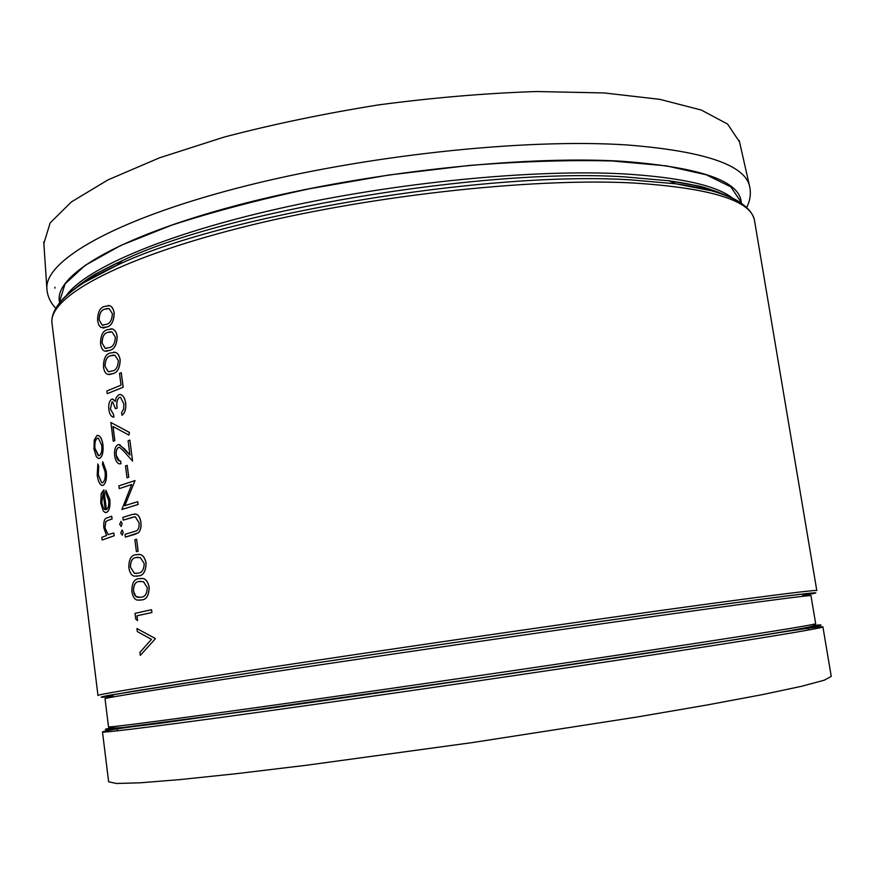 <?xml version="1.0" encoding="UTF-8"?>
<svg xmlns="http://www.w3.org/2000/svg" width="875" height="875" viewBox="0 0 875 875"><rect width="100%" height="100%" fill="white"/><g stroke="black" fill="none" stroke-linecap="round" stroke-linejoin="round"><path stroke-width="1.31" d="M103.053 328.092L106.87 327.02C111.486 325.894 113.925 321.223 114.198 312.998C113.466 308.809 111.912 306.359 109.528 305.67L108.008 305.462M106.127 351.323L109.823 350.328C114.461 349.278 116.911 344.641 117.184 336.427C116.43 332.139 114.833 329.667 112.394 328.978L110.83 328.77M109.222 374.62L112.788 373.691C117.447 372.728 119.908 368.134 120.181 359.909C119.405 355.545 117.764 353.03 115.27 352.352L113.652 352.144M117.152 408.089L115.467 408.734L117.152 408.089C116.309 403.047 117.064 399.459 119.383 397.337L119.963 397.228M119.383 397.337L120.487 397.294L123.856 403.791L123.594 409.27L121.581 412.541L121.997 415.286C124.972 413.077 126.208 409.041 125.694 403.189L125.628 403.189C124.961 398.464 123.331 395.598 120.75 394.581L118.825 394.658L116.178 397.622L115.237 401.472L113.006 399.142L111.606 399.219C109.244 401.002 108.325 404.502 108.861 409.708C109.484 413.897 110.862 416.336 112.995 417.036L113.892 417.189L113.553 414.455L110.436 409.041L111.945 401.953L112.678 401.942L115.467 408.734M115.259 401.373L112.394 399.066M125.694 403.189C125.037 398.486 123.408 395.609 120.816 394.57L119.875 394.472M120.269 461.081L119.416 460.983L116.277 455.23C115.894 451.248 116.648 448.656 118.519 447.442L119.087 447.344M120.98 463.794L120.63 461.037C118.387 461.398 116.922 459.462 116.211 455.23C115.828 451.248 116.572 448.656 118.453 447.453L119.711 447.409L124.053 451.5L132.552 461.103L129.872 440.092L128.1 440.705L129.927 455.066L119.689 444.675L117.972 444.752C115.248 446.327 114.144 449.958 114.669 455.656C115.336 460.195 116.823 462.919 119.142 463.827L120.98 463.794L120.63 461.037M129.916 454.967L124.545 448.886L118.891 444.588M132.552 461.103L129.872 440.092M121.188 526.509L122.15 523.556L120.98 521.38L119.667 524.333L121.188 526.509L122.073 523.567L120.914 521.391M122.281 535.183L123.244 532.23L122.073 530.042L120.761 532.995L122.281 535.183L123.178 532.241L122.008 530.053M136.5 576.242L138.458 575.903C143.27 575.684 145.819 571.452 146.103 563.194C145.075 557.988 143.041 555.089 139.989 554.498L137.747 554.367M139.847 600.206L141.509 599.933C146.333 599.802 148.892 595.612 149.188 587.355C148.116 582.028 146.027 579.086 142.909 578.506L140.547 578.397M98.952 458.467L99.761 458.292C102.473 456.422 103.534 451.938 102.955 444.85C102.211 439.698 100.723 436.592 98.503 435.509L97.683 435.4M102.55 485.428L103.195 485.286C105.952 483.295 106.98 478.614 106.28 471.275L102.791 461.825L102.463 464.352L105.066 471.702C105.623 477.367 104.836 481.009 102.692 482.628L101.609 482.65L98.208 474.655L98.667 466.025L97.847 464.012L97.202 474.906C97.934 480.583 99.433 484.061 101.697 485.33L103.13 485.297C105.886 483.284 106.914 478.614 106.214 471.275L102.791 461.825M97.847 464.012L98.667 466.025M101.609 482.65L98.284 474.655L98.733 466.014M105.897 512.542L106.553 512.422C109.309 510.847 110.403 506.538 109.834 499.516L105.93 490.262L105.722 492.887L108.664 500.292C109.08 505.323 108.314 508.441 106.345 509.633L103.873 489.869L101.216 493.489L100.712 503.016L103.316 510.989L105.044 512.444L106.487 512.422C109.244 510.847 110.337 506.538 109.769 499.516L105.93 490.262M106.411 509.6L103.873 489.869M108.806 534.603L108.117 534.559L104.945 527.866L105.875 521.533L107.811 520.483L105.875 521.533M102.178 540.017L114.22 535.741L113.805 533.006L114.144 535.741L102.178 540.017L101.839 537.316L106.564 535.533L103.819 527.778C103.392 521.587 104.464 518.295 107.045 517.902L111.694 516.217L112.033 518.941L107.745 520.494M107.811 520.483L112.098 518.941L111.694 516.217M140.317 655.364L155.28 638.848L140.317 655.364L139.934 652.356L151.452 639.384L137.309 631.542L136.927 628.545L155.159 638.455M136.927 628.545L155.225 638.444M137.539 620.605L137.003 615.792L151.922 612.522L151.561 609.7L151.856 612.533L136.927 615.803L137.539 620.605L135.734 619.117L135.012 613.364L151.495 609.7M136.402 551.666L138.173 551.206L136.577 539.23L138.097 551.206L136.402 551.666L134.881 539.7L136.577 539.23M132.694 517.245L123.287 520.122L134.739 516.786M134.947 534.33L125.366 537.108L138.425 532.788C140.613 530.414 141.422 526.827 140.853 522.014C140.153 517.595 138.556 514.97 136.062 514.139L134.444 514.041M131.709 484.52L119.241 488.633L118.891 485.877L135.034 480.572L124.775 505.673L137.725 501.681L138.075 504.481L121.877 509.48L131.72 484.498L119.241 488.633M124.852 505.641L135.034 480.572M121.877 509.48L138.152 504.47L137.725 501.681M127.017 477.783L128.767 477.214L127.192 465.358L128.702 477.225L127.017 477.783L125.508 465.927L127.192 465.358M110.873 422.494L129.423 432.414L128.92 435.072L112.973 426.497L114.767 440.628L113.247 441.219L110.873 422.494L129.358 432.414L128.92 435.072M113.247 441.219L114.833 440.628L113.05 426.541M107.231 393.695L123.2 387.209L121.275 372.673L123.123 387.22L107.231 393.695L106.892 390.983L121.023 385.142L119.525 373.373L121.275 372.673M102.484 731.938L108.642 781.812L116.473 783.475L140.142 782.808L180.25 779.57L236.239 773.697L306.097 765.297L471.92 742.645L637.306 716.975L706.65 705.064L761.983 694.706L801.347 686.339L824.217 680.225L831.25 676.397L822.905 626.839C822.227 625.811 783.234 631.641 705.917 644.306L508.178 673.991L158.714 723.494C124.994 727.398 106.258 730.22 102.484 731.938C101.577 733.348 173.502 724.281 304.336 705.884C434.809 687.531 604.909 662.43 707.558 646.439C785.312 634.277 823.769 627.747 822.905 626.839M60.069 302.137L59.872 300.552L65.034 283.981L85.116 265.377L120.728 245.481L171.391 225.28C212.133 211.991 258.125 199.828 309.367 188.792L389.113 174.978L469.481 165.43C521.73 161.372 569.286 159.895 612.117 160.978L666.444 165.867L706.256 174.77L730.822 186.856L740.491 201.25L740.764 202.836M43.848 243.436L50.159 222.917L71.389 201.928L108.008 179.867L159.502 157.828L224.088 137.091C272.727 124.327 324.319 113.575 378.875 104.847C433.65 97.628 486.172 93.188 536.43 91.525L604.253 92.947L659.892 99.356L701.28 110.042L727.628 124.086L739.539 141.947M104.945 527.866L105.809 521.544M108.117 534.559L104.88 527.877M113.805 533.006L108.052 534.559M105.241 509.764L103.141 493.019L101.697 502.458L103.184 507.817L105.241 509.764L103.184 507.817M103.25 507.817L101.697 502.458M101.763 502.458L103.064 493.205M96.327 456.662L98.153 458.358L99.695 458.292C102.408 456.422 103.469 451.938 102.889 444.85C102.134 439.688 100.647 436.57 98.438 435.509L96.841 435.586L94.237 440.027L93.953 448.973L96.327 456.662M94.938 448.503C94.456 443.177 95.211 439.764 97.191 438.277L98.394 438.222L101.752 445.364C102.211 450.723 101.412 454.136 99.356 455.591L98.175 455.645L95.003 448.503C94.522 443.166 95.277 439.753 97.256 438.277L97.191 438.277M98.787 455.733L95.003 448.503M97.256 438.277L97.836 438.134M131.852 591.511C132.759 596.652 134.608 599.528 137.364 600.119L141.444 599.933C146.289 599.78 148.848 595.591 149.111 587.366C148.05 582.039 145.961 579.097 142.833 578.517L138.753 578.703C134.105 579.086 131.797 583.352 131.852 591.511M133.394 591.03C133.558 584.861 135.461 581.689 139.092 581.514L143.456 581.667L147.284 587.694C146.945 593.994 144.867 597.144 141.083 597.133L137.528 597.319L136.008 596.575L134.356 594.398L133.459 591.019C133.634 584.861 135.537 581.678 139.169 581.503L139.092 581.514M139.606 597.395L135.713 596.258L133.459 591.019M139.169 581.503L140.448 581.284M128.833 567.678C129.719 572.709 131.512 575.531 134.203 576.133L138.392 575.903C143.227 575.663 145.775 571.419 146.038 563.205C145.009 557.998 142.964 555.1 139.923 554.498L135.702 554.739C131.075 555.209 128.789 559.519 128.833 567.678M130.375 567.164C130.539 560.995 132.431 557.78 136.052 557.539L140.394 557.616L144.211 563.566C143.872 569.866 141.805 573.048 138.031 573.114L134.4 573.344L130.441 567.153C130.605 560.984 132.508 557.78 136.117 557.528L136.052 557.539M136.303 573.431L134.466 573.344L130.441 567.153M136.117 557.528L137.627 557.255M140.853 522.014L140.787 522.025C140.077 517.595 138.48 514.97 135.997 514.139L132.355 514.445L122.872 517.366L123.222 520.122M138.425 532.788L138.359 532.788C140.547 530.414 141.356 526.827 140.787 522.025M134.881 534.341L138.359 532.788M132.628 517.245L135.253 516.797L139.005 522.681C139.409 526.706 138.622 529.419 136.653 530.819L125.016 534.341L125.366 537.108M117.086 408.1C116.244 403.014 116.987 399.438 119.317 397.348M110.436 409.041L111.945 401.953M113.553 414.455L110.37 409.041M113.827 417.189L113.488 414.455M121.931 415.286C124.906 413.088 126.131 409.052 125.628 403.189M103.48 367.084C104.158 371.295 105.591 373.745 107.778 374.434L112.722 373.691C117.403 372.695 119.864 368.102 120.116 359.909C119.339 355.556 117.698 353.03 115.205 352.352L110.108 353.052C105.623 354.266 103.414 358.936 103.48 367.084M104.956 366.308C105.12 360.117 106.947 356.606 110.447 355.775L114.855 355.239L118.344 360.533C118.016 366.844 116.025 370.322 112.372 370.967L108.205 371.667L105.022 366.308C105.186 360.117 107.013 356.606 110.513 355.775L110.447 355.775M109.288 371.798L108.27 371.667L105.022 366.308M110.513 355.775L113.422 355.053M100.548 343.897C101.205 348.031 102.605 350.448 104.738 351.127L109.758 350.328C114.417 349.245 116.867 344.608 117.119 336.427C116.364 332.15 114.767 329.667 112.328 328.978L107.144 329.744C102.681 331.034 100.483 335.759 100.548 343.897M102.025 343.088C102.178 336.897 103.994 333.353 107.483 332.456L111.967 331.866L115.358 337.072C115.03 343.383 113.05 346.894 109.408 347.605L105.197 348.37L102.091 343.088C102.244 336.897 104.07 333.353 107.548 332.456L107.483 332.456M106.225 348.502L105.262 348.37L102.091 343.088M107.548 332.456L110.622 331.68M97.617 320.786L98.82 325.073L100.92 327.534L106.805 327.02C111.442 325.861 113.881 321.191 114.133 312.998C113.4 308.809 111.847 306.359 109.452 305.67L104.191 306.502C99.75 307.88 97.562 312.637 97.617 320.786M99.094 319.944C99.247 313.753 101.062 310.166 104.53 309.203L109.08 308.558L112.383 313.677C112.055 319.988 110.075 323.531 106.444 324.308L102.189 325.139L99.159 319.944C99.312 313.753 101.128 310.166 104.595 309.203L104.53 309.203M103.173 325.27L102.255 325.139L99.159 319.944M104.595 309.203L107.756 308.372M754.578 220.959L816.812 590.625C817.337 589.586 778.684 594.355 700.875 604.942C598.183 618.975 428.466 643.475 298.506 663.075C168.197 682.719 96.786 694.466 97.978 695.483L52.008 323.444C47.884 298.266 114.242 259.919 239.334 228.047C364.087 196.186 529.769 177.658 632.877 182.963C711.211 187.961 751.778 200.627 754.578 220.959C752.314 208.381 738.008 198.341 711.681 190.827L675.894 183.816L631.017 179.9C486.653 170.406 219.581 215.622 116.802 265.377C86.483 279.234 67.069 292.141 58.57 304.095M696.577 610.433C773.347 599.802 811.475 594.891 810.972 595.689L815.664 623.656C816.43 624.334 778.444 630.591 701.717 642.403C600.775 657.913 434.175 682.423 306.381 700.547C178.238 718.725 107.614 727.934 108.511 726.819L105.022 698.677C103.895 697.944 174.136 686.7 301.886 667.581C429.286 648.517 595.602 624.455 696.577 610.433M802.561 595.547C833.339 589.991 798.427 594.092 697.802 607.841C583.756 623.536 387.1 652.094 256.605 671.923L133.536 691.162L103.775 696.511L113.039 696.139M113.05 696.216L102.43 697.277C99.52 697.364 101.795 696.697 109.277 695.253L250.698 672.788C382.047 652.805 583.483 623.536 699.628 607.545C803.228 593.403 837.539 589.422 802.572 595.623M110.491 728.164L106.695 729.225L125.814 727.486L278.502 706.967C409.292 688.647 594.661 661.413 703.708 644.547C795.2 630.306 832.016 623.962 814.155 625.505M814.461 625.352C837.156 623.142 800.855 629.464 705.545 644.295C594.016 661.555 402.948 689.609 270.998 708.061L107.559 729.531C103.819 729.717 104.683 729.236 110.152 728.098M54.972 288.17L54.917 287.208M742.766 204.28C731.194 195.256 708.903 188.431 675.894 183.816L668.97 180.797C693.711 184.231 712.37 189 724.959 195.114M73.008 290.227C83.322 280.766 99.848 270.867 122.566 260.509C223.53 211.531 483.591 167.464 624.969 176.903L668.97 180.797L695.658 185.434C702.067 186.408 711.856 189.602 725.047 195.005M732.867 198.341C716.592 185.423 680.006 177.275 623.12 173.863C532.711 169.017 393.75 182.613 278.392 208.698C162.87 234.817 84.689 269.259 66.347 295.575M59.708 302.663C52.259 277.08 114.166 237.989 235.528 205.713C356.519 173.436 519.728 155.061 621.523 161.241C700.919 167.18 740.83 181.18 741.267 203.23M749.733 186.933L749.503 185.948C744.527 164.762 703.839 151.112 627.462 144.988C525.164 138.064 361.747 155.608 237.519 188.037C112.952 220.467 45.041 260.892 46.867 288.444L46.933 289.461M808.336 630.033L807.964 627.78M117.359 730.844L117.075 728.58M108.511 726.819C108.336 729.455 131.042 727.475 176.63 720.88L471.745 679.219L703.347 644.536C759.259 635.928 794.423 630.098 808.85 627.069C818.07 624.684 814.33 625.023 815.664 623.656M103.064 696.719L113.017 695.997M52.008 323.444C50.586 310.756 61.425 297.041 84.503 282.33L116.802 265.377L122.566 260.509L98.328 272.584C92.466 275.341 83.989 281.192 72.888 290.139M43.75 241.948L46.867 288.444C47.283 295.838 50.236 302.444 55.727 308.284M746.681 207.484C750.28 200.32 751.22 193.145 749.503 185.948L739.211 140.492"/></g></svg>
